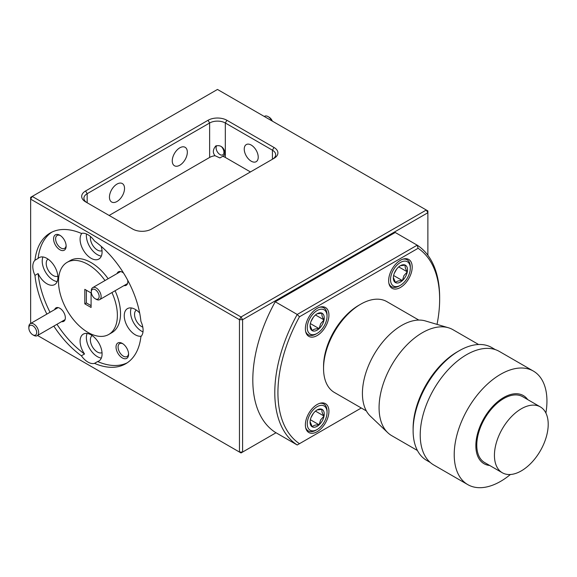 <?xml version="1.0" encoding="UTF-8"?>
<svg xmlns="http://www.w3.org/2000/svg" width="577" height="577" viewBox="0 0 577 577"><rect width="100%" height="100%" fill="white"/><g stroke="black" fill="none" stroke-linecap="round" stroke-linejoin="round"><path stroke-width="0.87" d="M271.882 120.86A6.938 4.003 -120 0 0 268.096 116.612L269.077 117.181A5.554 3.202 60 0 1 272.366 121.141M269.077 117.181L268.096 116.612A6.938 4.003 -120 0 0 264.627 116.273L264.28 116.467M216.678 145.721A5.554 3.202 -120 0 0 216.087 147.777A5.554 3.202 -120 0 0 220.01 154.571A5.554 3.202 -120 0 0 223.869 153.107A5.554 3.202 -120 0 0 221.438 146.645M220.01 154.571L220.912 155.09L220.01 154.571M32.442 334.573A5.554 3.202 -120 0 0 32.774 334.783A5.554 3.202 -120 0 0 36.697 332.705A5.554 3.202 -120 0 0 33.105 325.926A5.554 3.202 -120 0 0 28.85 327.988A5.554 3.202 -120 0 0 32.442 334.573M28.85 327.988L28.85 326.849A6.938 4.003 60 0 1 30.285 323.675A6.938 4.003 60 0 1 34.173 324.281A6.938 4.003 60 0 1 38.363 330.397A6.938 4.003 60 0 1 37.224 335.691A6.938 4.003 60 0 1 33.754 335.352L32.774 334.783M94.895 298.518A5.554 3.202 -120 0 0 95.227 298.727A5.554 3.202 -120 0 0 99.15 296.65A5.554 3.202 -120 0 0 95.558 289.87A5.554 3.202 -120 0 0 91.303 291.926A5.554 3.202 -120 0 0 94.895 298.518M91.303 291.926L91.303 290.794A6.938 4.003 60 0 1 92.738 287.62A6.938 4.003 60 0 1 96.619 288.219A6.938 4.003 60 0 1 100.816 294.342A6.938 4.003 60 0 1 99.677 299.636A6.938 4.003 60 0 1 96.208 299.297L95.227 298.727M324.303 421.866A13.992 8.078 120 0 0 327.044 412.389A13.992 8.078 120 0 0 320.834 405.371A13.992 8.078 120 0 0 310 414.336A13.992 8.078 120 0 0 308.06 427.846A13.992 8.078 120 0 0 317.155 429.526A13.992 8.078 120 0 0 324.303 421.866M319.47 403.431A15.543 8.972 -60 0 1 323.827 404.008A15.543 8.972 -60 0 1 327.044 411.12L327.044 412.389M322.276 420.799A10.018 5.784 120 0 0 324.036 416.067A10.018 5.784 120 0 0 322.045 409.367A10.018 5.784 120 0 0 317.155 409.922A10.018 5.784 120 0 0 315.165 411.401A10.018 5.784 120 0 0 310.275 420.135A10.018 5.784 120 0 0 310.073 422.191A10.018 5.784 120 0 0 312.258 426.836A10.018 5.784 120 0 0 319.139 424.802A10.018 5.784 120 0 0 322.276 420.799M310.087 421.708L312.258 426.836C313.297 425.451 315.59 424.773 319.139 424.802L320.639 419.89L324.036 416.067C322.139 413.139 321.483 410.903 322.045 409.367L317.501 409.879M407.571 277.645A13.992 8.078 120 0 0 410.312 268.168A13.992 8.078 120 0 0 404.102 261.15A13.992 8.078 120 0 0 393.269 270.115A13.992 8.078 120 0 0 391.329 283.617A13.992 8.078 120 0 0 400.424 285.298A13.992 8.078 120 0 0 407.571 277.645M402.739 259.21A15.543 8.972 -60 0 1 407.095 259.78A15.543 8.972 -60 0 1 410.312 266.899L410.312 268.168M405.544 276.571A10.018 5.784 120 0 0 407.304 271.846A10.018 5.784 120 0 0 405.314 265.139A10.018 5.784 120 0 0 400.424 265.701A10.018 5.784 120 0 0 398.433 267.173A10.018 5.784 120 0 0 393.543 275.914A10.018 5.784 120 0 0 393.341 277.97A10.018 5.784 120 0 0 395.526 282.615A10.018 5.784 120 0 0 402.407 280.581A10.018 5.784 120 0 0 405.544 276.571M393.348 277.487L395.526 282.615C396.565 281.23 398.858 280.552 402.407 280.581L403.907 275.662L407.304 271.846C405.407 268.918 404.751 266.682 405.314 265.139L400.77 265.658M510.393 474.503A65.562 37.851 -60 0 1 467.796 484.63A65.562 37.851 -60 0 1 463.742 416.616A65.562 37.851 -60 0 1 533.357 371.069A65.562 37.851 -60 0 1 545.892 413.024M533.357 371.069L499.365 351.443A65.562 37.851 120 0 0 429.742 396.99A65.562 37.851 120 0 0 433.796 465.004L467.796 484.63M489.693 465.473A39.337 22.712 -60 0 1 481.564 422.898A39.337 22.712 -60 0 1 527.717 399.609M495.362 349.64L491.727 347.534A65.129 37.599 120 0 0 459.162 350.766A65.129 37.599 120 0 0 422.566 392.786A65.129 37.599 120 0 0 413.11 430.529A65.129 37.599 120 0 0 426.598 460.345L430.24 462.444M540.332 406.893L522.683 396.702A38.024 21.955 120 0 0 482.3 423.121A38.024 21.955 120 0 0 484.658 462.566L502.307 472.758A38.024 21.955 -60 0 1 499.956 433.313A38.024 21.955 -60 0 1 540.332 406.893A38.024 21.955 -60 0 1 542.69 446.338A38.024 21.955 -60 0 1 502.307 472.758M459.162 350.766L457.309 351.833A62.504 36.084 120 0 0 422.191 392.158A62.504 36.084 120 0 0 413.11 428.386L413.11 430.529M478.614 344.512L452.945 329.691A61.191 35.334 120 0 0 448.444 327.765A61.191 35.334 120 0 0 387.96 372.201A61.191 35.334 120 0 0 387.831 432.75A61.191 35.334 120 0 0 391.747 435.678L417.416 450.5M448.444 327.765L425.35 320.927A55.515 32.052 120 0 0 370.484 361.238A55.515 32.052 120 0 0 370.369 416.168L387.831 432.75M418.815 320.076L386.871 301.634A52.449 30.285 120 0 0 375.829 299.218A52.449 30.285 120 0 0 360.639 304.23L358.786 305.305A49.831 28.771 120 0 0 323.553 366.33L323.553 368.472A52.449 30.285 120 0 0 334.415 392.483L366.359 410.925M360.639 304.23A52.449 30.285 120 0 0 323.553 368.472M81.905 233.317A15.543 8.972 -120 0 0 81.407 246.033A15.543 8.972 -120 0 0 91.087 258.287A15.543 8.972 -120 0 0 98.855 259.059A15.543 8.972 -120 0 0 101.148 246.292M53.827 326.113A75.493 43.585 -120 0 0 81.386 355.785L84.53 353.975A15.543 8.972 -120 0 1 83.312 334.119A15.543 8.972 -120 0 1 91.087 334.884A15.543 8.972 -120 0 1 101.242 348.58A15.543 8.972 -120 0 1 98.855 361.036A15.543 8.972 -120 0 1 97.643 361.548L94.505 363.359A75.493 43.585 -120 0 0 125.692 363.777A75.493 43.585 -120 0 0 140.925 336.557A15.543 8.972 -120 0 0 140.925 321.411A75.493 43.585 -120 0 0 94.505 241.013A15.543 8.972 -120 0 0 87.942 234.716A15.543 8.972 -120 0 0 81.386 233.44A75.493 43.585 -120 0 0 50.199 233.014A75.493 43.585 -120 0 0 34.966 260.241A15.543 8.972 -120 0 0 34.966 275.38A75.493 43.585 -120 0 0 46.888 314.09M86.471 233.981A15.543 8.972 -120 0 0 97.369 254.659A15.543 8.972 -120 0 0 101.336 256.094M139.67 313.022A15.543 8.972 -120 0 0 135.242 309.387A15.543 8.972 -120 0 0 127.474 308.623A15.543 8.972 -120 0 0 125.086 321.072A15.543 8.972 -120 0 0 135.242 334.775A15.543 8.972 -120 0 0 141.286 336.167M131.275 307.952A15.543 8.972 -120 0 0 141.524 331.148A15.543 8.972 -120 0 0 142.995 331.883M81.386 355.785A15.543 8.972 -120 0 0 87.942 362.082A15.543 8.972 -120 0 0 94.505 363.359M87.113 333.448A15.543 8.972 -120 0 0 97.369 356.644A15.543 8.972 -120 0 0 101.336 358.079M34.966 275.38L38.104 273.57A15.543 8.972 -120 0 0 46.925 283.783A15.543 8.972 -120 0 0 54.7 284.555A15.543 8.972 -120 0 0 57.08 272.099A15.543 8.972 -120 0 0 46.925 258.402A15.543 8.972 -120 0 0 39.157 257.63A15.543 8.972 -120 0 0 38.104 258.424L34.966 260.241M42.958 256.967A15.543 8.972 -120 0 0 53.207 280.155A15.543 8.972 -120 0 0 57.173 281.59M92.154 335.569A9.881 5.705 -120 0 0 90.986 343.56A9.881 5.705 -120 0 0 97.369 352.02A9.881 5.705 -120 0 0 102.021 352.655M122.843 343.755A7.436 4.291 -120 0 0 119.612 343.64A7.436 4.291 -120 0 0 118.473 349.597A7.436 4.291 -120 0 0 123.334 356.153A7.436 4.291 -120 0 0 127.048 356.521A7.436 4.291 -120 0 0 128.57 353.665M179.793 147.827A10.66 6.152 -60 0 1 185.123 147.301A10.66 6.152 -60 0 1 186.76 155.84A10.66 6.152 -60 0 1 179.793 165.231A10.66 6.152 -60 0 1 174.47 165.765A10.66 6.152 -60 0 1 172.833 157.225A10.66 6.152 -60 0 1 179.793 147.827M116.994 184.092A10.66 6.152 -60 0 1 122.324 183.558A10.66 6.152 -60 0 1 123.954 192.105A10.66 6.152 -60 0 1 116.994 201.496A10.66 6.152 -60 0 1 111.664 202.022A10.66 6.152 -60 0 1 110.027 193.483A10.66 6.152 -60 0 1 116.994 184.092M251.233 161.199A9.881 5.705 60 0 1 244.778 152.494A9.881 5.705 60 0 1 246.292 144.575A9.881 5.705 60 0 1 251.233 145.065A9.881 5.705 60 0 1 257.688 153.77A9.881 5.705 60 0 1 256.174 161.69A9.881 5.705 60 0 1 251.233 161.199M60.39 235.582A7.436 4.291 -120 0 0 57.159 235.474A7.436 4.291 -120 0 0 56.019 241.431A7.436 4.291 -120 0 0 60.881 247.987A7.436 4.291 -120 0 0 64.602 248.355A7.436 4.291 -120 0 0 66.117 245.499M250.447 171.946L225.326 157.442A11.1 6.412 0 0 0 222.715 156.317L219.916 157.939L215.041 155.718C212.516 152.754 212.805 149.457 215.906 145.837L217.933 145.664C224.431 145.44 227.021 155.184 222.715 156.317L223.191 156.086M90.495 236.534A9.881 5.705 -120 0 0 97.369 250.036A9.881 5.705 -120 0 0 102.021 250.67M105 280.537A41.631 24.039 -120 0 0 87.942 264.403A41.631 24.039 -120 0 0 67.127 262.34A41.631 24.039 -120 0 0 60.744 295.705A41.631 24.039 -120 0 0 87.942 332.395A41.631 24.039 -120 0 0 108.764 334.458L111.902 332.64A41.631 24.039 -120 0 0 115.083 290.743M108.144 278.727A41.631 24.039 -120 0 0 91.087 262.593A41.631 24.039 -120 0 0 70.271 260.53L67.127 262.34M108.764 334.458A41.631 24.039 -120 0 0 111.938 292.561M59.857 235.25A8.879 5.128 -120 0 0 53.582 238.878A8.879 5.128 -120 0 0 59.857 249.754A8.879 5.128 -120 0 0 66.139 246.127A8.879 5.128 -120 0 0 59.857 235.25L59.857 235.25M123.637 273.166A7.775 4.486 -120 0 0 122.31 272.214L122.31 272.214A7.775 4.486 -120 0 0 117.088 273.556M122.31 343.416A8.879 5.128 -120 0 0 116.027 347.044A8.879 5.128 -120 0 0 122.31 357.92A8.879 5.128 -120 0 0 128.592 354.292A8.879 5.128 -120 0 0 122.31 343.416L122.31 343.416M61.58 321.634A7.775 4.486 -120 0 0 65.352 317.79A7.775 4.486 -120 0 0 59.857 308.269L59.857 308.269A7.775 4.486 -120 0 0 54.642 309.618M136.316 310.073A9.881 5.705 -120 0 0 135.148 318.064A9.881 5.705 -120 0 0 141.524 326.524A9.881 5.705 -120 0 0 142.793 327.123M47.999 259.08A9.881 5.705 -120 0 0 46.831 267.079A9.881 5.705 -120 0 0 53.207 275.532A9.881 5.705 -120 0 0 57.866 276.167M319.47 307.281A15.543 8.972 -60 0 1 323.827 307.858A15.543 8.972 -60 0 1 327.044 314.97L327.044 316.239A13.992 8.078 120 0 0 320.834 309.222A13.992 8.078 120 0 0 310 318.187A13.992 8.078 120 0 0 308.06 331.696A13.992 8.078 120 0 0 317.155 333.376A13.992 8.078 120 0 0 324.303 325.716A13.992 8.078 120 0 0 327.044 316.239M310.087 325.558L312.258 330.686C313.297 329.301 315.59 328.623 319.139 328.652A10.018 5.784 120 0 0 322.276 324.649A10.018 5.784 120 0 0 324.036 319.918C322.139 316.989 321.483 314.753 322.045 313.217L317.501 313.729M320.639 323.74L324.036 319.918A10.018 5.784 120 0 0 322.045 313.217A10.018 5.784 120 0 0 317.155 313.773A10.018 5.784 120 0 0 315.165 315.251A10.018 5.784 120 0 0 310.275 323.985A10.018 5.784 120 0 0 310.073 326.041A10.018 5.784 120 0 0 312.258 330.686A10.018 5.784 120 0 0 319.139 328.652L320.639 323.74M408.747 278.684A16.654 9.614 120 0 0 408.747 259.455A16.654 9.614 120 0 0 392.093 269.07A16.654 9.614 120 0 0 392.093 288.298A16.654 9.614 120 0 0 408.747 278.684M325.478 326.762A16.654 9.614 120 0 0 325.478 307.527A16.654 9.614 120 0 0 308.825 317.141A16.654 9.614 120 0 0 308.825 336.377A16.654 9.614 120 0 0 325.478 326.762M325.478 422.912A16.654 9.614 120 0 0 325.478 403.676A16.654 9.614 120 0 0 308.825 413.291A16.654 9.614 120 0 0 308.825 432.526A16.654 9.614 120 0 0 325.478 422.912M84.805 303.841L91.087 307.462L91.087 292.957L84.805 289.337L84.805 303.841L86.377 302.932L91.087 305.651M86.377 290.238L86.377 302.932M418.101 248.29L299.47 316.78L297.22 314.458L417.214 245.175A116.576 67.307 -60 0 1 439.645 297.494L439.645 299.304A114.354 66.023 120 0 0 418.101 248.29L417.214 245.175L395.238 232.481L275.236 301.764A116.576 67.307 120 0 0 275.236 432.303L297.22 444.99A116.576 67.307 -60 0 1 297.22 314.458L275.236 301.764M297.22 444.99L361.289 408.004M299.47 316.78A114.354 66.023 120 0 0 299.47 443.691M437.027 324.382A114.354 66.023 120 0 0 439.645 299.304M311.01 321.439L313.361 317.235M310.354 323.582L319.139 328.652M315.475 314.977L324.036 319.918M317.155 333.376L316.052 334.011A15.543 8.972 -60 0 1 308.284 334.775A15.543 8.972 -60 0 1 305.608 331.292M124.026 285.579A7.775 4.486 -120 0 0 127.805 281.727A7.775 4.486 -120 0 0 127.647 280.105M215.041 155.718A11.1 6.412 0 0 0 209.631 157.442L109.14 215.452M51.8 232.17A75.493 43.585 -120 0 0 38.104 258.424M38.104 273.57A75.493 43.585 -120 0 0 50.026 312.28M56.964 324.296A75.493 43.585 -120 0 0 84.53 353.975M97.643 361.548A75.493 43.585 -120 0 0 127.228 362.818M272.452 159.238A11.1 6.412 0 0 0 275.683 154.715A11.1 6.412 0 0 0 272.431 150.186L225.326 122.995A11.1 6.412 0 0 0 209.631 122.995L87.163 193.699A11.1 6.412 0 0 0 83.91 198.228A11.1 6.412 0 0 0 87.141 202.751M427.874 255.265L427.874 212.733L426.302 210.014L217.479 89.449L30.639 197.327L30.639 199.137L32.204 196.418L241.027 316.982L426.302 210.014L427.874 210.922L427.874 212.733L242.6 319.701L242.6 452.051L241.027 452.959L239.462 452.051L239.462 319.701L241.027 316.982L242.6 319.701L239.462 319.701L30.639 199.137L30.639 323.473M132.696 229.055L85.591 201.856A13.321 7.689 180 0 1 85.591 190.98L208.059 120.276A13.321 7.689 180 0 1 226.898 120.276L274.003 147.467A13.321 7.689 180 0 1 274.003 158.343L151.535 229.055A13.321 7.689 180 0 1 132.696 229.055M37.577 335.489L239.462 452.051L242.6 452.051L276.022 432.757M400.424 285.298L399.32 285.932A15.543 8.972 -60 0 1 391.552 286.704A15.543 8.972 -60 0 1 388.876 283.22M394.279 273.361L396.63 269.156M393.622 275.51L402.407 280.581M398.743 266.906L407.304 271.846M317.155 429.526L316.052 430.161A15.543 8.972 -60 0 1 308.284 430.925A15.543 8.972 -60 0 1 305.608 427.442M311.01 417.589L313.361 413.384M310.354 419.731L319.139 424.802M315.475 411.127L324.036 416.067M272.431 159.252L272.431 150.186L274.003 147.467M226.898 120.276L225.326 122.995L225.326 157.442M209.631 157.442L209.631 122.995L208.059 120.276M85.591 190.98L87.163 193.699L87.163 202.765M216.087 147.777L216.087 146.637M65.078 319.615L37.224 335.691M58.14 307.591L30.285 323.675M127.531 283.559L99.677 299.636M120.593 271.536L92.738 287.62M323.827 404.008L321.937 402.912M407.095 259.78L405.205 258.691M323.827 307.858L321.937 306.762M308.284 334.775L306.394 333.686M391.552 286.704L389.663 285.615M308.284 430.925L306.394 429.836"/></g></svg>
